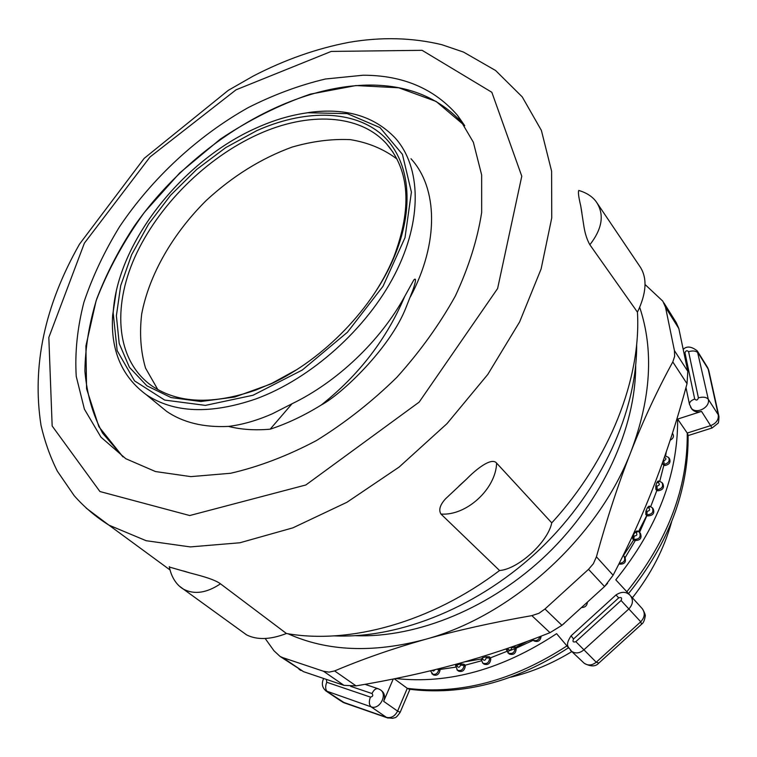 <?xml version="1.0" encoding="UTF-8"?>
<svg xmlns="http://www.w3.org/2000/svg" width="757" height="757" viewBox="0 0 757 757"><rect width="100%" height="100%" fill="white"/><g stroke="black" fill="none" stroke-linecap="round" stroke-linejoin="round"><path stroke-width="1.14" d="M464.353 661.911L482.616 658.751M507.815 651.389L515.914 648.257M516.075 648.2L533.297 640.271M625.216 557.512L635.823 539.675M639.561 532.37L646.894 515.631M464.741 125.719L436.155 101.457L398.74 87.784L355.979 85.55L310.455 94.105C279.513 104.712 249.46 119.72 220.296 139.146L179.674 172.975L144.398 212.339C123.921 240.783 107.825 270.268 96.101 300.803L85.91 345.987L86.572 388.795L98.883 426.693L123.041 456.954L102.583 433.136C92.666 414.429 86.771 393.706 84.898 370.949C85.248 347.482 89.212 323.409 96.811 298.722C106.273 274.062 118.679 249.999 134.017 226.523C190.395 145.495 287.14 85.238 370.419 85.058C410.067 85.248 441.511 98.807 464.741 125.719L457.616 115.499C434.376 88.635 402.856 75.208 363.067 75.227L325.472 79.002C299.63 85.115 273.911 94.634 248.315 107.56C197.785 135.9 152.157 178.179 119.53 226.759C104.381 251.504 92.496 276.712 83.876 302.374C77.328 327.951 74.782 352.601 76.23 376.343L84.406 409.177L100.965 437.168L125.785 458.704L155.478 471.545L190.84 476.626L230.62 473.267C258.828 466.785 287.433 455.884 316.454 440.546C345.06 422.851 371.829 401.816 396.753 377.431C419.993 351.636 439.533 324.479 455.373 295.949C468.697 267.306 477.459 239.486 481.66 212.48L481.651 174.943L473.362 142.259L457.616 115.499M510.568 677.241C531.641 672.197 552.061 663.643 571.828 651.588M632.332 597.907C650.992 574.184 664.088 548.834 671.61 521.866M157.844 389.628L145.533 368.082C140.679 351.475 139.392 333.477 141.682 314.07C149.11 274.706 172.823 233.601 206.226 200.501C232.598 176.163 261.231 158.355 292.136 147.076C312.367 141.247 331.803 138.768 350.444 139.657C368.224 142.581 383.733 149.034 396.98 159.036M156.283 402.894L166.672 411.411C183.099 422.586 203.699 427.582 228.482 426.418C241.18 429.588 255.071 430.515 270.173 429.181L292.032 403.755C337.348 381.878 380.516 340.754 404.758 296.347C386.865 338.776 359.055 374.97 321.318 404.967C341.521 394.369 390.442 347.908 406.083 307.342L406.405 306.594M228.482 426.418C242.448 424.696 257.096 420.476 272.425 413.748L292.032 403.755M270.164 429.2C287.338 423.542 304.38 415.461 321.318 404.967M439.06 668.677L440.035 669.443L439.921 670.721C438.823 674.572 436.647 675.963 433.401 674.884L432.995 674.572M455.648 667.163L440.035 669.443M455.591 665.592L460.559 663.851L464.05 664.249L465.195 665.176L465.233 666.444C464.391 670.674 462.167 672.225 458.562 671.109L458.136 670.768M481.291 660.852L465.195 665.176M481.017 659.233L482.483 657.88L486.013 656.707L489.486 656.83L490.791 658.997C490.262 663.586 488.01 665.299 484.016 664.144L483.591 663.785M506.897 651.37L490.602 657.776M506.405 649.79L506.916 648.626M514.249 646.09L516.151 648.465C516 653.386 513.729 655.25 509.338 654.057L508.903 653.679M527.534 641.302L515.801 647.301M639.864 532.748L640.46 533.458C642.097 538.227 640.195 540.564 634.745 540.479L633.628 540.006L623.446 555.6M633.628 540.006L632.691 538.889L633.089 535.549L635.047 532.199L637.006 530.875L638.113 531.348L636.126 532.663C637.564 534.66 636.911 535.786 634.177 536.013L633.089 535.549M652.61 508.127L653.206 508.884C654.796 513.237 653.026 515.574 647.888 515.905L646.705 515.583L638.529 531.556M646.705 515.583L645.787 514.448L645.939 511.003L647.49 507.55L649.061 506.149L650.244 506.461L648.645 507.862C650.348 509.612 649.828 510.767 647.093 511.316L645.939 511.003M662.309 482.994L662.914 483.789C664.438 487.745 662.81 490.063 658.032 490.754L656.802 490.593L650.698 506.613M656.802 490.593L655.903 489.429L655.789 485.928L656.906 482.436L658.107 481.007L659.338 481.168L658.107 482.597C660.057 484.073 659.678 485.237 656.991 486.089L655.789 485.928M668.847 457.805L669.462 458.647C670.92 462.215 669.443 464.495 665.053 465.489L663.785 465.47L659.754 481.253M663.785 465.47L662.441 462.858M666.245 451.976L665.621 455.932M404.758 296.347L413.842 279.929C417.571 276.097 413.965 287.272 412.688 290.584L412.565 290.925M296.441 369.823L272.17 383.165L256.008 389.987C212.897 404.863 178.236 403.538 152.034 386.013C116.502 361.07 111.932 308.496 134.841 257.181C157.967 205.743 206.159 157.816 258.241 134.301C307.758 111.799 359.452 113.597 386.553 143.849C409.698 170.647 412.12 208.364 393.829 257.002C388.275 270.448 381.045 283.714 372.151 296.82M256.774 130.658L225.832 147.549L196.716 169.398L170.609 195.259L148.609 224.053L131.68 254.607L120.704 285.635L116.379 315.754L119.209 343.489L129.428 367.334L146.896 385.815L171.063 397.557L200.879 401.513L234.774 397.028L270.76 384.026C323.75 359.48 373.967 307.257 394.88 255.298C416.312 202.961 408.364 155.545 379.229 132.447C349.857 109.415 302.601 110.153 256.774 130.658M256.803 127.772C274.034 120.022 291.029 115.017 307.787 112.755L347.274 113.635L380.023 127.602L402.421 154.324L411.411 192.117L405.004 237.67L383.033 286.25L347.454 332.219L302.298 370.031L253.018 395.258L205.421 405.383L164.676 400.075L134.538 380.885L117.165 350.652L113.171 312.906C117.136 242.969 182.56 160.408 256.803 127.772M116.247 291.54L112.642 315.366C110.503 350.217 121.773 376.702 146.461 394.832C174.101 413.076 210.588 414.439 255.932 398.92C311.042 378.718 366.908 328.746 394.851 274.337C422.794 219.861 421.081 166.833 395.182 137.963C374.393 116.256 346.015 107.712 310.048 112.329L300.463 113.9M410.379 296.895C439.401 242.344 437.669 187.831 411.004 158.752M645.106 284.556L662.829 301.163L665.535 307.314L678.821 328.51L676.285 322.662L663.88 302.838M678.821 328.51L687.81 371.346L674.421 350.576L665.535 307.314M596.421 556.811L593.346 563.738L588.52 569.33L604.54 586.543L613.113 575.225L596.421 556.811C607.095 518.072 618.677 482.852 631.168 451.163C651.077 397.917 653.925 349.971 639.703 307.333M334.613 670.929L329.068 672.131L323.523 671.26L343.971 685.35L356.045 685.88L334.613 670.929C362.65 659.073 392.703 648.598 424.781 639.504C511.827 616.17 598.446 537.385 631.168 451.163C643.687 419.454 657.559 389.713 672.793 361.931L687.025 383.704L687.81 371.346M674.421 350.576L674.648 356.339L672.793 361.931M604.54 586.543L561.931 625.32L544.983 608.988L588.52 569.33M287.982 633.751C327.043 651.351 372.643 653.272 424.781 639.504C456.84 630.439 492.533 622.481 531.849 615.63L549.998 632.682L561.931 625.32M544.983 608.988L539.003 613.255L531.849 615.63M343.971 685.35L303.51 671.658L282.711 657.606L323.523 671.26M265.205 638.529L273.977 650.783L280.099 656.461L303.51 671.658M282.711 657.606L280.099 656.461M298.958 669.188L300.851 670.465M549.998 632.682C518.214 645.333 486.789 655.874 455.723 664.315C424.601 672.774 391.378 679.966 356.045 685.88M687.025 383.704C677.553 418.886 666.926 451.834 655.136 482.559C643.384 513.237 629.37 544.122 613.113 575.225M355.591 635.691C417.542 638.009 491.482 607.776 547.226 554.124C602.865 500.368 635.766 427.582 635.691 365.593M334.111 635.88C400.406 638.842 480.657 606.225 541.227 547.917C601.701 489.495 637.214 410.483 636.665 344.123M630.013 595.201L615.791 579.805C657.398 528.112 678.007 474.535 677.638 419.085L701.531 411.392C697.396 412.527 694.169 411.77 691.86 409.102L691.396 408.402M718.999 416.719L718.27 414.808C718.762 419.728 716.283 423.314 710.842 425.548L687.242 433.042L677.638 419.085M380.837 690.204L381.225 690.488C384.565 692.901 385.37 696.516 383.648 701.323L393.233 679.02M395.674 678.527C448.825 684.319 502.468 669.368 556.603 633.675L569.075 648.427M607.578 583.325L604.417 586.656M587.356 602.742C586.845 605.723 585.104 607.313 582.124 607.511M564.4 623.2L561.609 625.594M541.17 636.145C540.451 640.753 538.076 642.362 534.054 640.961L533.628 640.573M413.663 674.695L409.263 675.67M672.424 433.335L672.812 433.875C674.156 436.42 673.285 438.53 670.191 440.214M624.251 556.404L624.847 557.086C626.541 562.214 624.544 564.542 618.857 564.069M566.946 645.91C513.161 680.751 459.934 694.888 407.285 688.331L394.302 678.811M344.823 703.054L327.478 691.775C325.349 689.797 325.103 686.618 326.75 682.246L326.399 679.531M409.925 689.315L400.207 712.195L397.595 711.107C394.861 716.292 391.142 718.374 386.42 717.352L387.953 718.062M383.648 701.323L397.595 711.107L407.285 688.331L409.187 689.22M631.291 596.573L642.135 608.524C645.333 612.867 644.869 617.286 640.734 621.781L641.586 624.232L598.901 663.018L596.242 662.214L575.84 641.671C573.134 642.523 572.358 641.624 573.522 638.965L618.687 597.879C621.431 596.989 622.226 597.869 621.09 600.509L575.84 641.671M626.834 591.756C667.693 540.839 687.829 487.934 687.242 433.042L688.094 435.152C688.728 490.489 668.876 543.299 628.518 593.583M701.531 411.392L712.091 427.979L688.104 435.578M707.237 366.89L708.968 371.223M179.92 586.543L183.582 589.22C194.407 594.813 206.708 593.005 220.476 583.817L286.439 633.495C349.412 644.699 431.178 622.443 499.554 570.513L440.943 514.031C466.17 516.132 495.873 489.079 496.611 463.104C491.312 456.622 474.857 470.494 466.511 479.153L445.599 498.74C440.016 504.853 438.464 509.953 440.943 514.031M499.554 570.513C518.185 569.245 547.907 542.135 551.758 522.869C610.066 459.206 641.33 378.008 637.441 312.158L589.864 244.766C602.373 228.642 604.55 214.382 596.393 202.005C592.589 196.669 586.722 192.817 578.783 190.452C577.969 191.994 578.613 197.104 580.714 205.753L583.95 226.636C585.085 233.762 587.063 239.799 589.864 244.766M220.476 583.817C213.938 578.84 196.905 574.8 189.846 572.907L169.341 567.04M286.439 633.495C270.457 639.684 257.2 640.157 246.659 634.915L243.707 632.795M551.758 522.869L496.611 463.104M596.365 201.958L640.375 267.221C647.405 278.425 646.431 293.404 637.441 312.158M350.661 686.334L371.99 693.535C373.39 695.371 372.87 696.563 370.438 697.102L326.75 682.246M370.438 697.102C368.791 701.588 369.009 704.833 371.091 706.83C379.702 710.331 388.18 693.838 379.995 689.608L378.254 688.766C375.926 688.179 373.835 689.769 371.99 693.535M325.718 690.8L371.091 706.83L386.42 717.352L342.202 701.862M621.09 600.509L628.849 608.95C633.221 604.105 633.581 599.487 629.919 595.106C626.077 591.51 621.44 591.444 616.009 594.936L618.687 597.879M570.39 650.225L571.412 651.2C575.329 653.802 579.398 653.433 583.59 650.093L628.849 608.95L640.734 621.781L596.242 662.214C592.106 665.498 588.094 665.838 584.205 663.255L583.24 662.337M571.09 635.795L573.522 638.965M688.586 351.664C693.119 350.415 696.345 350.898 698.247 353.112L708.183 369.047L718.27 414.808L708.278 399.251C706.347 397.084 703.054 396.621 698.408 397.851C697.604 400.283 696.364 400.68 694.708 399.062L684.981 352.885C685.776 350.548 686.978 350.141 688.586 351.664L698.408 397.851M690.545 407.124L691.027 407.853C695.749 414.883 710.586 407.521 708.278 399.251L697.282 350.907C691.482 346.413 686.836 345.854 683.334 349.242M689.513 404.56L689.428 404.115C689.466 402.014 691.226 400.33 694.708 399.062M684.158 353.197L684.981 352.885M323.599 678.584C321.252 683.779 322.227 688.037 326.522 691.349L341.416 701.342M439.921 670.721L438.748 669.803L438.852 668.734M431.793 673.645L432.228 673.985C435.474 675.055 437.65 673.664 438.748 669.803L437.054 669.179M435.143 669.652L433.638 671.052L432.039 670.418M465.233 666.444L464.088 665.517L464.05 664.249M456.963 669.831L457.408 670.191C461.013 671.308 463.237 669.746 464.088 665.517L460.587 665.081C459.471 667.683 458.307 667.929 457.077 665.819L457.048 664.599M455.629 666.851L457.077 665.819M490.791 658.997L489.486 656.83M482.436 662.829L482.89 663.208C486.883 664.362 489.145 662.649 489.675 658.06L486.193 657.899C485.369 660.587 484.187 660.975 482.663 659.073L482.483 657.88M481.206 660.464L482.663 659.073M516.151 648.465L514.713 646.336M507.786 652.704L508.231 653.102C512.631 654.294 514.902 652.43 515.063 647.509L511.637 647.604C511.126 650.329 509.963 650.869 508.155 649.213L507.89 648.285M506.745 650.963L508.155 649.213M534.054 640.961L532.985 639.987C536.193 641.434 538.549 640.299 540.044 636.58M619.179 563.445C624.222 562.697 625.793 560.208 623.9 555.998L623.181 555.42L623.9 555.998M634.745 540.479L633.808 539.372C639.268 539.457 641.17 537.11 639.533 532.341L638.359 531.546M635.047 532.199L636.126 532.663M632.691 538.889L633.808 539.372L634.177 536.013M647.888 515.905L646.98 514.769C652.118 514.429 653.897 512.092 652.307 507.739L650.585 506.707M647.49 507.55L648.645 507.862M645.787 514.448L646.98 514.769L647.093 511.316M658.032 490.754L657.142 489.59C661.921 488.899 663.558 486.571 662.025 482.616L659.338 481.168M656.906 482.436L658.107 482.597M655.903 489.429L657.142 489.59L656.991 486.089M665.053 465.489L664.173 464.296C668.573 463.303 670.049 461.013 668.592 457.446L665.308 455.913L664.684 456.499M664.485 457.048L664.428 457.313C666.567 458.496 666.34 459.65 663.747 460.786L663.17 460.786M662.905 464.287L664.173 464.296L663.747 460.786M670.891 438.085L672.405 433.411M460.559 663.851L460.587 665.081M486.013 656.707L486.193 657.899M511.477 647.055L511.637 647.604M84.368 243.186L48.827 337.471L52.157 425.983L99.924 491.53L189.723 515.536L305.847 484.982L419.151 402.118L497.614 288.521L521.781 176.192L491.842 92.288L422.103 50.322L331.225 51.429L236.042 89.818L150.056 156.945L84.368 243.186M86.222 508.136L108.913 525.131L146.129 540.706L190.291 546.914L239.903 542.769L292.94 527.828L346.952 502.269L399.213 466.993L446.99 423.646L487.782 374.441L519.605 321.962L541.123 268.924L551.749 217.921L551.607 171.167L541.387 130.412L522.235 96.896L495.608 70.515L463.483 52.063L441.842 44.701C412.253 37.576 381.291 36.79 348.939 42.345C316.606 48.524 284.708 59.765 253.264 76.05L228.311 90.329L144.152 158.393L79.504 244.151C44.625 305.582 31.794 365.991 41.02 425.377C44.748 441.596 50.199 456.878 57.371 471.204L74.129 495.598C84.027 506.897 95.628 516.747 108.913 525.131L169.918 569.87M189.856 572.898L183.308 570.929M466.501 479.143L459.007 486.013M580.704 205.762L581.887 212.726M412.688 290.584L406.074 307.342M393.829 257.002L394.88 255.298M272.17 383.165L270.76 384.026M386.553 143.849L393.063 152.299M113.171 312.906L112.642 315.366M307.787 112.755L310.048 112.329M146.461 394.832L166.672 411.411M377.951 688.662L364.997 684.337M584.205 663.255L571.412 651.2C569.283 647.15 564.012 646.62 571.081 635.814L616.009 594.936M691.86 409.102L689.438 404.181L685.984 387.537M707.208 366.861L697.661 351.522M400.15 712.328C395.022 719.68 395.154 716.964 392.892 718.317L387.3 717.835L344.113 702.808M568.507 647.755C515.441 682.066 462.253 695.872 408.95 689.182M642.636 609.12C644.888 613.284 645.73 615.744 645.153 616.51C644.472 620.541 643.327 623.077 641.709 624.109M584.347 663.359C590.81 666.775 595.608 666.709 598.749 663.151M708.968 371.261L718.847 416.019M707.719 367.713L708.77 370.343M718.989 416.681C718.8 421.308 718.421 423.551 717.835 423.4L712.119 427.97M342.24 701.89L344.085 702.799M433.401 674.884L430.43 670.806M458.562 671.109L457.408 670.191L455.591 665.479M484.016 664.144L482.89 663.208L480.998 659.11M509.338 654.057L506.367 649.657M183.412 589.145L246.65 634.934M183.582 589.22C179.532 587.044 171.867 580.42 169.275 566.643"/></g></svg>
